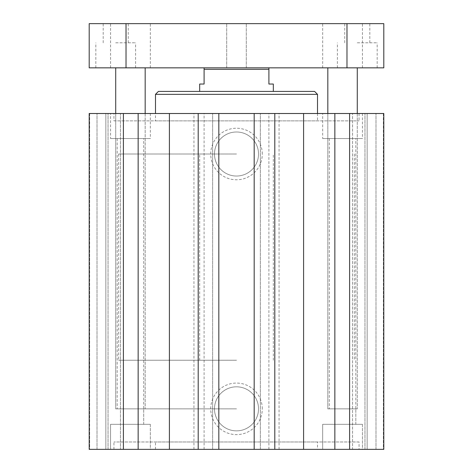 <?xml version="1.0" encoding="UTF-8"?>
<svg xmlns="http://www.w3.org/2000/svg" width="473" height="473" viewBox="0 0 473 473"><rect width="100%" height="100%" fill="white"/><g stroke="black" fill="none" stroke-linecap="round" stroke-linejoin="round"><path stroke-width="0.35" stroke-dasharray="2.37 1.77" d="M113.946 120.869L359.054 120.869L113.946 120.869L113.946 113.502L359.054 113.502L113.946 113.502M155.487 120.869L317.513 120.869L155.487 120.869L155.487 113.502M317.513 441.983L155.487 441.983L317.513 441.983L317.513 449.35L155.487 449.35L317.513 449.35M359.054 441.983L113.946 441.983L359.054 441.983L359.054 449.35L113.946 449.35L359.054 449.35M212.637 449.35L218.822 449.35L212.637 449.35L212.637 113.502L218.822 113.502L212.637 113.502L212.637 449.35M254.178 449.35L260.363 449.35L254.178 449.35L254.178 113.502L260.363 113.502L254.178 113.502M120.455 449.35L89.202 449.35L120.455 449.35L108.045 449.35L120.455 449.35L120.455 113.502L89.202 113.502L383.798 113.502L352.545 113.502L383.798 113.502L383.798 449.35L89.202 449.35L89.202 113.502L120.455 113.502L108.045 113.502L120.455 113.502L120.455 449.35M89.639 449.35L108.045 449.35L89.639 449.35L97.006 449.35L89.639 449.35L89.639 113.502L108.045 113.502L89.639 113.502L97.006 113.502L89.639 113.502L89.639 449.35M105.846 449.35L97.006 449.35L105.846 449.35L105.846 113.502L97.006 113.502L105.846 113.502L105.846 449.35M352.545 449.35L383.798 449.35L352.545 449.35L364.955 449.35L352.545 449.35L352.545 113.502L364.955 113.502L352.545 113.502L352.545 449.35M383.361 449.35L364.955 449.35L383.361 449.35L375.994 449.35L383.361 449.35L383.361 113.502L364.955 113.502L383.361 113.502L375.994 113.502L383.361 113.502L383.361 449.35M367.154 449.35L375.994 449.35L367.154 449.35L367.154 113.502L375.994 113.502L367.154 113.502L367.154 449.35M150.331 449.35L110.558 449.35L150.331 449.35L110.558 449.35L150.331 449.35L150.331 424.311L110.558 424.311L150.331 424.311L110.558 424.311L150.331 424.311L150.331 449.35M362.442 449.35L322.669 449.35L362.442 449.35L322.669 449.35L362.442 449.35L362.442 424.311L322.669 424.311L362.442 424.311L322.669 424.311L362.442 424.311L362.442 449.35M355.814 408.843L329.303 408.843L355.814 408.843L355.814 424.311L329.303 424.311L355.814 424.311L329.303 424.311L355.814 424.311L355.814 138.548L329.303 138.548L355.814 138.548M327.824 408.843L357.286 408.843L327.824 408.843L357.286 408.843L327.824 408.843L327.824 113.502L357.286 113.502L327.824 113.502L327.824 408.843M143.697 408.843L117.186 408.843L143.697 408.843L143.697 424.311L117.186 424.311L143.697 424.311L117.186 424.311L143.697 424.311L143.697 138.548L117.186 138.548L143.697 138.548M115.714 408.843L145.176 408.843L115.714 408.843L145.176 408.843L115.714 408.843L115.714 113.502L145.176 113.502L115.714 113.502L115.714 408.843M158.431 91.407L314.569 91.407M155.487 94.352L317.513 94.352M236.5 154.009L118.658 154.009L236.5 154.009M236.5 408.843L118.658 408.843L236.5 408.843M322.669 138.548L362.442 138.548L322.669 138.548L322.669 113.502L362.442 113.502L322.669 113.502M110.558 138.548L150.331 138.548L110.558 138.548L110.558 113.502L150.331 113.502L110.558 113.502M262.279 408.843A25.779 25.779 0 0 0 223.611 386.518A25.779 25.779 0 0 0 223.611 431.169A25.779 25.779 0 0 0 262.279 408.843M258.524 408.843A22.024 22.024 0 0 1 225.491 427.911A22.024 22.024 0 0 1 225.491 389.77A22.024 22.024 0 0 1 258.524 408.843A22.024 22.024 0 0 1 225.491 427.911A22.024 22.024 0 0 1 225.491 389.77A22.024 22.024 0 0 1 258.524 408.843M262.279 154.009A25.779 25.779 0 0 0 223.611 131.689A25.779 25.779 0 0 0 223.611 176.334A25.779 25.779 0 0 0 262.279 154.009M258.524 154.009A22.024 22.024 0 0 1 225.491 173.083A22.024 22.024 0 0 1 225.491 134.941A22.024 22.024 0 0 1 258.524 154.009A22.024 22.024 0 0 1 225.491 173.083A22.024 22.024 0 0 1 225.491 134.941A22.024 22.024 0 0 1 258.524 154.009M117.186 138.548L117.186 408.843M329.303 138.548L329.303 408.843M260.363 449.35L260.363 113.502L260.363 449.35M274.801 449.35L274.801 113.502M364.955 449.35L364.955 113.502L364.955 449.35M375.994 449.35L375.994 113.502L375.994 449.35M383.798 449.35L383.798 113.502L383.798 449.35M349.594 449.35L349.594 113.502M334.849 449.35L334.849 113.502M303.589 449.35L303.589 113.502M279.052 449.35L279.052 113.502M268.906 449.35L268.906 113.502M204.094 449.35L204.094 113.502M193.948 449.35L193.948 113.502M169.411 449.35L169.411 113.502M138.151 449.35L138.151 113.502M123.406 449.35L123.406 113.502M89.202 449.35L89.202 113.502L89.202 449.35M108.045 449.35L108.045 113.502L108.045 449.35M97.006 449.35L97.006 113.502L97.006 449.35M198.199 449.35L198.199 113.502M218.822 449.35L218.822 113.502M236.5 23.65L246.291 23.65L236.5 23.65M236.5 67.84L246.291 67.84L236.5 67.84M357.286 42.801L377.17 42.801L357.286 42.801M357.286 67.84L327.824 67.84L357.286 67.84M357.286 23.65L369.809 23.65L357.286 23.65M115.714 42.801L135.597 42.801L115.714 42.801M115.714 67.84L145.176 67.84L115.714 67.84M115.714 23.65L103.191 23.65L115.714 23.65M89.202 67.84L383.798 67.84L383.798 23.65L89.202 23.65L89.202 67.84M342.558 67.84L322.669 67.84L342.558 67.84M130.442 67.84L150.331 67.84L130.442 67.84M268.906 67.84L204.094 67.84L268.906 67.84L268.906 84.046L273.323 84.046M130.442 23.65L150.331 23.65L130.442 23.65M342.558 23.65L322.669 23.65L342.558 23.65M126.025 67.84L126.025 23.65M346.975 67.84L346.975 23.65M236.5 360.231L118.658 360.231L236.5 360.231M199.677 84.046L204.094 84.046L204.094 67.84M268.906 69.312L204.094 69.312M359.054 113.502L359.054 120.869M155.487 449.35L155.487 441.983M113.946 449.35L113.946 441.983M357.286 113.502L357.286 408.843L357.286 113.502M145.176 113.502L145.176 408.843L145.176 113.502M317.513 113.502L317.513 120.869M199.677 360.231L199.677 154.009M273.323 360.231L273.323 154.009M362.442 113.502L362.442 138.548M150.331 113.502L150.331 138.548M322.669 449.35L322.669 424.311L322.669 449.35M110.558 449.35L110.558 424.311L110.558 449.35M118.658 154.009L118.658 360.231M354.342 154.009L354.342 360.231M246.291 67.84L246.291 23.65L246.291 67.84M226.709 67.84L226.709 23.65L226.709 67.84M377.17 67.84L377.17 42.801M337.403 67.84L337.403 42.801M369.809 42.801L369.809 23.65M344.764 42.801L344.764 23.65M135.597 67.84L135.597 42.801M95.83 67.84L95.83 42.801M128.236 42.801L128.236 23.65M103.191 42.801L103.191 23.65M150.331 67.84L150.331 23.65M110.558 67.84L110.558 23.65M362.442 67.84L362.442 23.65M322.669 67.84L322.669 23.65"/><path stroke-width="0.71" d="M218.822 449.35L383.798 449.35L383.798 113.502L89.202 113.502L89.202 449.35L218.822 449.35L218.822 113.502M155.487 94.352L317.513 94.352L314.569 91.407L158.431 91.407L155.487 94.352L155.487 113.502M254.178 449.35L254.178 113.502M274.801 449.35L274.801 113.502M303.589 449.35L303.589 113.502M334.849 449.35L334.849 113.502M349.594 449.35L349.594 113.502M123.406 449.35L123.406 113.502M138.151 449.35L138.151 113.502M169.411 449.35L169.411 113.502M198.199 449.35L198.199 113.502M383.798 67.84L89.202 67.84L89.202 23.65L383.798 23.65L383.798 67.84M346.975 67.84L346.975 23.65M126.025 67.84L126.025 23.65M273.323 91.407L273.323 84.046L268.906 84.046L268.906 67.84M204.094 67.84L204.094 84.046L199.677 84.046L199.677 91.407M204.094 69.312L268.906 69.312M317.513 94.352L317.513 113.502M115.714 67.84L115.714 113.502M145.176 67.84L145.176 113.502M327.824 67.84L327.824 113.502M357.286 67.84L357.286 113.502"/></g></svg>
